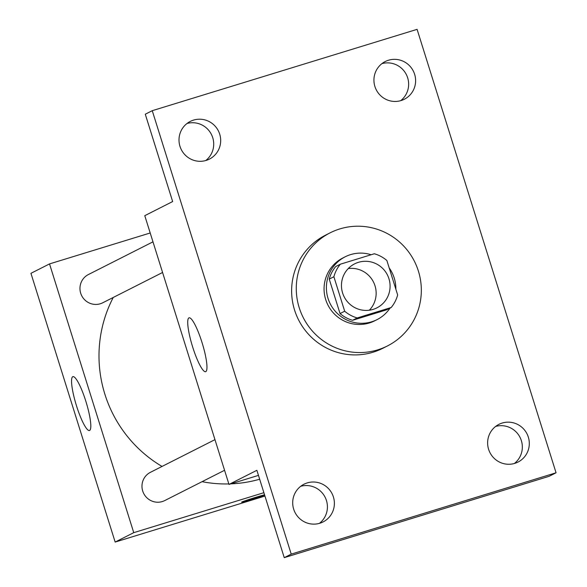 <?xml version="1.0" encoding="UTF-8"?>
<svg xmlns="http://www.w3.org/2000/svg" width="587" height="587" viewBox="0 0 587 587"><rect width="100%" height="100%" fill="white"/><g stroke="black" fill="none" stroke-linecap="round" stroke-linejoin="round"><path stroke-width="0.88" d="M348.26 268.56A24.654 24.228 -116.9 0 1 373.449 281.965A24.654 24.228 -116.9 0 1 369.348 310.2M358.4 262.338A24.654 24.228 -116.9 0 1 388.249 276.793A24.654 24.228 -116.9 0 1 376.913 307.852A24.654 24.228 -116.9 0 1 344.158 296.802A24.654 24.228 -116.9 0 1 354.636 263.857A24.654 24.228 -116.9 0 1 358.4 262.338M333.886 276.748L344.686 311.22A33.474 32.894 -116.9 0 0 357.204 317.949L391.177 307.515A33.474 32.894 -116.9 0 0 397.656 294.96L386.855 260.481A33.474 32.894 -116.9 0 0 374.337 253.76L340.365 264.194A33.474 32.894 -116.9 0 0 333.886 276.748L329.241 279.104L340.042 313.575L344.686 311.22M329.241 279.104A33.474 32.894 -116.9 0 1 335.72 266.549L340.365 264.194M340.042 313.575A33.474 32.894 -116.9 0 0 352.56 320.297L386.532 309.863L391.177 307.515M395.858 289.222A35.22 34.611 63.1 0 0 394.229 278.04A35.22 34.611 63.1 0 0 389.181 267.907M371.138 254.743A35.22 34.611 63.1 0 0 345.215 256.783A35.22 34.611 63.1 0 0 330.246 303.846A35.22 34.611 63.1 0 0 377.037 319.629A35.22 34.611 63.1 0 0 390.017 308.102M377.037 319.629L374.711 320.803A35.22 34.611 -116.9 0 1 327.92 305.02A35.22 34.611 -116.9 0 1 342.889 257.957L345.215 256.783M352.56 320.297L357.204 317.949M339.851 228.915A63.396 62.303 -116.9 0 1 416.594 266.08A63.396 62.303 -116.9 0 1 387.442 345.941A63.396 62.303 -116.9 0 1 303.215 317.53A63.396 62.303 -116.9 0 1 330.158 232.819A63.396 62.303 -116.9 0 1 339.851 228.915M387.442 345.941L382.797 348.296A63.396 62.303 -116.9 0 1 298.57 319.886A63.396 62.303 -116.9 0 1 325.514 235.174L330.158 232.819M293.676 509.171A21.132 20.765 -116.9 0 1 303.993 484.216A21.132 20.765 -116.9 0 1 332.073 493.689A21.132 20.765 -116.9 0 1 323.092 521.924A21.132 20.765 -116.9 0 1 293.676 509.171M179.982 146.361A21.132 20.765 -116.9 0 1 190.298 121.406A21.132 20.765 -116.9 0 1 218.371 130.879A21.132 20.765 -116.9 0 1 209.39 159.114A21.132 20.765 -116.9 0 1 179.982 146.361M374.91 86.502A21.132 20.765 -116.9 0 1 385.226 61.547A21.132 20.765 -116.9 0 1 413.299 71.02A21.132 20.765 -116.9 0 1 404.318 99.254A21.132 20.765 -116.9 0 1 374.91 86.502M488.604 449.312A21.132 20.765 -116.9 0 1 498.921 424.357A21.132 20.765 -116.9 0 1 526.994 433.83A21.132 20.765 -116.9 0 1 518.013 462.064A21.132 20.765 -116.9 0 1 488.604 449.312M556.058 472.784L417.093 29.35L152.253 110.686L291.218 554.121L556.058 472.784L549.094 476.314L284.247 557.65L291.218 554.121M400.664 100.678A21.132 20.765 63.1 0 0 407.664 77.829A21.132 20.765 63.1 0 0 381.91 63.645M205.736 160.544A21.132 20.765 63.1 0 0 212.736 137.688A21.132 20.765 63.1 0 0 186.982 123.505M152.253 110.686L145.282 114.216L172.651 201.554L144.776 215.671L228.996 484.422L256.871 470.304L284.247 557.65M188.919 317.883A28.176 5.136 72.9 0 1 189.065 317.816A28.176 5.136 72.9 0 1 202.251 343.248A28.176 5.136 72.9 0 1 205.611 371.688A28.176 5.136 72.9 0 1 192.565 346.682A28.176 5.136 72.9 0 1 188.919 317.883M319.431 523.355A21.132 20.765 63.1 0 0 326.438 500.498A21.132 20.765 63.1 0 0 300.683 486.322M514.359 463.495A21.132 20.765 63.1 0 0 521.359 440.639A21.132 20.765 63.1 0 0 495.604 426.456M228.996 484.422L258.463 475.375M259.667 479.227A126.799 124.613 -116.9 0 1 230.808 483.864M228.842 483.93A126.799 124.613 -116.9 0 1 202.06 481.678M162.034 466.445A126.799 124.613 -116.9 0 1 113.254 297.455M152.972 241.844L88.446 274.518A15.834 15.563 63.1 0 0 100.333 303.75A15.834 15.563 63.1 0 0 102.754 302.775L162.577 272.478M224.564 470.282L164.742 500.572A15.834 15.563 -116.9 0 1 143.705 493.476A15.834 15.563 -116.9 0 1 150.433 472.315L214.959 439.641M150.199 232.988L49.528 263.908L133.748 532.658L263.886 492.691M49.528 263.908L30.942 273.315L115.162 542.065L264.95 496.066M115.162 542.065L133.748 532.658M72.759 376.7A28.176 5.136 72.9 0 1 72.905 376.641A28.176 5.136 72.9 0 1 86.091 402.066A28.176 5.136 72.9 0 1 89.451 430.513A28.176 5.136 72.9 0 1 76.405 405.507A28.176 5.136 72.9 0 1 72.759 376.7M241.624 502.142A12.327 0.382 -17.4 0 0 251.772 499.346A12.327 0.382 -17.4 0 0 264.627 495.046A12.327 0.382 -17.4 0 1 251.691 499.383A12.327 0.382 -17.4 0 1 241.624 502.142A12.327 0.382 -17.4 0 1 255.426 497.431A12.327 0.382 -17.4 0 1 264.561 494.834"/></g></svg>
